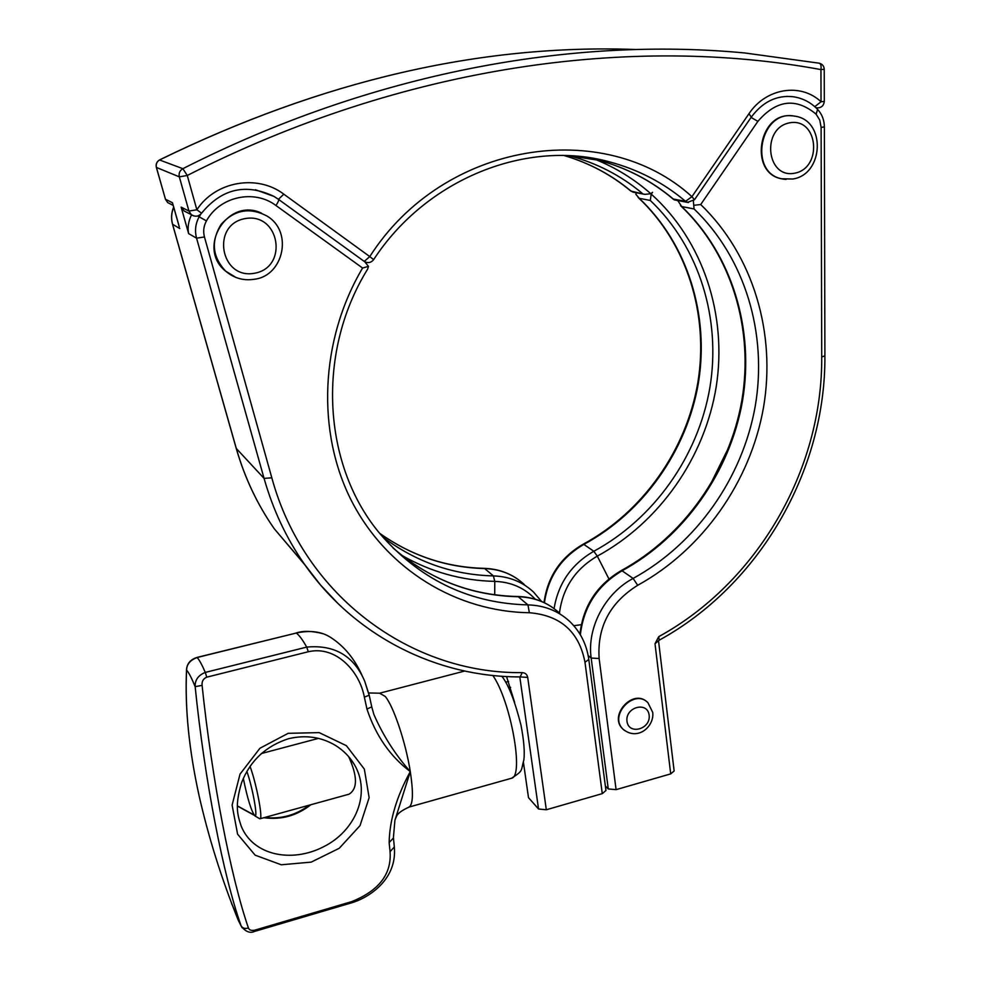 <?xml version="1.0" encoding="UTF-8"?>
<svg xmlns="http://www.w3.org/2000/svg" width="981" height="981" viewBox="0 0 981 981"><rect width="100%" height="100%" fill="white"/><g stroke="black" fill="none" stroke-linecap="round" stroke-linejoin="round"><path stroke-width="1.47" d="M191.528 214.802L191.43 215.011C188.389 221.473 187.445 227.666 188.622 233.613L181.142 207.126L184.121 210.976L186.966 212.423M172.901 204.232L178.824 225.103M623.56 729.705L622.604 728.809C608.428 715.48 632.99 688.429 647.006 701.881M259.352 818.546L260.1 818.755C263.116 818.546 256.36 783.267 250.032 766.357M246.869 771.385C252.571 787.449 258.077 817.872 254.962 815.934C251.418 811.471 247.531 798.963 243.313 778.387M348.66 756.621C357.587 776.278 357.709 788.798 349.028 794.193L260.1 818.755M237.377 806.026L254.226 815.285M263.84 817.713C281.081 820.116 296.752 815.787 310.854 804.739M349.91 758.117L354.362 764.567C371.431 793.298 355.527 830.907 323.571 846.762C291.749 863.194 253.061 855.567 241.203 826.137L241.142 826.002M288.156 733.322L259.928 748.258L240.014 774.144L232.105 805.119L237.598 834.181L255.158 855.174L281.253 864.776L311.173 862.127L339.267 848.271L360.015 825.646L369.138 797.7L364.343 769.104L346.416 745.695L319.168 732.623L288.156 733.322M369.212 695.222L371.762 706.872L366.955 709.03C375.674 735.48 390.119 756.339 410.291 771.606C396.643 796.523 389.592 820.177 389.15 842.569L390.058 851.692C391.738 874.046 378.96 890.687 351.725 901.613L254.827 930.16C251.32 930.834 249.186 930.098 248.414 927.965C230.805 876.928 212.043 780.324 202.086 685.363C201.706 681.403 203.263 678.668 206.746 677.172L308.316 651.74C335.919 645.29 359.622 671.298 364.356 697.123L369.212 695.222L364.748 681.292C353.92 655.921 334.57 644.517 306.697 647.104L205.299 672.414C198.26 675.247 194.876 680.005 195.158 686.675C204.649 780.3 223.251 875.469 241.081 925.782L242.111 927.719M389.15 842.569L393.455 837.982L394.325 846.971L390.058 851.692M248.414 927.965C244.992 928.995 242.54 928.271 241.081 925.782L231.774 903.722M393.406 837.737L394.914 820.324L410.291 771.606C395.147 754.487 383.007 735.431 373.871 714.413L371.762 706.958M202.086 685.363L195.158 686.675C191.651 678.043 188.793 672.525 186.586 670.121C186.684 664.309 190.204 660.103 197.169 657.503L296.323 633.027C310.131 630.047 321.621 631.531 330.781 637.503C344.576 646.442 355.232 659.612 362.749 677M369.077 695.124L364.699 681.17M206.746 677.172L205.299 672.414C202.086 664.983 199.376 660.017 197.169 657.503L197.009 657.429C190.547 659.49 187.064 663.512 186.537 669.459C184.771 707.35 188.916 749.226 198.947 795.088L198.947 795.051C188.941 749.3 184.833 707.657 186.586 670.121L186.697 668.552M232.436 905.463L231.675 903.844M506.552 676.534L514.62 702.371M523.462 762.556L528.489 797.639L538.544 809.006L546.319 809.766L602.273 793.629L605.951 790.514L588.808 659.575M523.891 765.548L522.652 765.891M605.363 786.039L608.269 788.932L616.093 789.644L670.697 773.886L674.143 770.992L658.582 641.243M583.83 156.985L598.557 160.246C626.577 167.763 651.494 180.688 673.322 199.033L674.805 199.989M595.332 159.425C615.884 167.751 634.388 179.192 650.832 193.748L644.873 194.361L631.126 191.148C611.47 174.79 589.189 162.932 564.283 155.587C589.066 162.907 611.237 174.728 630.795 191.025L633.873 192.301M544.026 602.592C547.533 576.816 560.58 557.367 583.143 544.234L583.854 544.406C643.278 512.29 686.761 450.904 698.349 383.228C709.582 315.563 687.926 244.343 639.22 198.309L650.28 200.455L651.225 194.091C703.451 241.056 727.326 315.453 716.253 386.502C704.824 457.563 659.526 522.333 597.306 556.129L608.931 578.925M650.832 193.748L652.537 192.313L651.225 194.091M639.22 198.309L635.823 194.213L636.375 192.767M546.319 809.766L527.704 677.393C527.079 674.413 525.252 672.819 522.211 672.623C412.057 674.045 304.233 596.939 271.823 477.821L204.465 236.973C202.993 231.357 203.656 225.998 206.451 220.897C219.67 196.421 254.324 189.002 275.943 205.507C278.212 202.098 279.045 200.026 278.445 199.315L273.957 196.396L255.379 189.725M364.196 261.387L278.567 199.413L364.196 261.387M814.782 106.671L821.036 101.779L824.31 101.386L824.236 69.283L820.95 69.59C821.428 65.837 820.815 63.704 819.086 63.176L744.824 52.974C571.862 36.53 372.473 72.471 182.858 168.683L187.273 175.476L179.327 176.85L188.941 211.05L196.862 209.775L201.571 213.196C221.767 188.622 245.888 183.018 273.957 196.396L278.445 199.315L283.816 194.177C257.414 174.005 215.379 181.166 196.862 209.775L187.273 175.476C403.914 65.224 632.328 34.752 820.95 69.59L821.036 101.779C800.741 82.527 765.94 87.983 748.957 113.735L751.311 117.095C762.752 101.779 776.682 94.985 793.114 96.727L786.737 96.371M693.371 200.995L694.07 208.953C745.327 258.089 767.608 333.994 755.247 406.109C742.494 478.25 696.179 543.805 633.125 578.422L637.687 585.301C702.604 549.568 750.269 482.088 763.451 407.789C776.253 333.515 753.433 255.293 700.692 204.551L694.07 205.262M784.04 179.229L781.514 178.775C748.454 172.999 758.632 111.429 792.158 115.868M677.748 200.541L681.746 206.562L694.07 208.953M275.943 205.507L362.59 268.021C319.794 340.358 316.434 432.339 351.676 501.181C387.164 570.035 456.95 611.69 529.372 612.733L527.95 604.897C471.211 603.462 423.142 581.157 383.718 537.993C323.485 471.272 314.276 355.281 367.642 269.113L368.451 266.366L364.834 261.841M362.59 268.021L368.451 266.366M230.903 274.987L225.397 270.977C196.347 247.543 227.886 196.96 261.449 213.135M191.43 215.011L193.931 215.967M184.121 210.976L191.32 214.643L188.941 211.05L181.142 207.126M159.547 159.977L182.858 168.683C179.768 170.547 178.591 173.257 179.327 176.85L156.433 167.457C155.734 164.134 156.813 161.62 159.695 159.891C322.062 80.687 480.604 43.887 635.332 49.491M172.497 202.773L165.458 199.229L156.384 167.31M179.793 228.561L172.57 224.244M200.786 214.165L199.192 216.776C195.464 223.558 194.594 230.694 196.568 238.175L264.061 478.372L236.311 448.476L172.631 224.453C171.025 218.591 171.393 212.852 173.698 207.236M204.465 236.973L196.568 238.175L188.622 233.613M206.451 220.897L197.622 215.992M170.081 203.803L167.677 202.577L165.384 199.168L167.677 202.577L173.171 205.385M815.787 107.591L817.737 107.971M649.14 715.149C651.004 729.202 628.686 735.456 626.982 721.28C625.093 707.117 647.558 700.974 649.14 715.149M622.604 728.809L622.984 729.153C637.699 741.489 654.621 726.283 652.708 712.353L647.926 702.69C634.266 688.196 608.502 715.468 622.984 729.153L624.443 730.453M364.356 697.123L366.955 709.03M351.48 902.863L351.725 901.613M254.827 930.16L254.741 931.361C250.167 933.532 245.679 931.852 241.301 926.309L238.26 920.227C221.645 879.16 208.536 837.431 198.935 795.051M308.316 651.74L306.697 647.104C302.761 640.004 299.291 635.308 296.323 633.027L197.046 657.417M408.55 807.216L409.126 807.044C413.062 804.445 413.455 792.623 410.291 771.606C405.778 742.568 393.504 706.112 385.226 696.436L379.622 693.199L368.672 692.954M510.794 778.46L511.53 778.252C524.283 776.363 510.696 700.937 492.854 675.48M505.693 682.187L508.563 681.427M569.225 155.758L569.679 155.82C596.779 163.067 620.912 175.525 642.101 193.208M544.43 602.775C548.097 577.012 561.23 557.564 583.854 544.406L593.812 551.273C571.555 564.185 558.312 583.29 554.069 608.612M650.28 200.455C699.514 247.126 721.305 319.291 709.839 387.851C698.031 456.435 653.971 518.667 593.812 551.273L597.306 556.129C575.32 569.017 562.702 587.999 559.452 613.1M524.394 584.627C513.529 574.486 500.298 569.127 484.675 568.575L484.099 568.355C446.073 567.337 411.321 555.687 379.855 533.419C411.505 555.835 446.441 567.558 484.675 568.575L493.406 575.908C452.879 574.866 416.128 562.015 383.154 537.343M673.322 199.033L685.56 201.326L691.936 196.666C604.541 116.935 443.535 141.019 369.776 256.593L373.638 259.646C426.661 178.272 527.557 138.848 609.875 161.975C638.251 169.603 663.475 182.711 685.56 201.326L688.441 202.54M568.906 155.746L598.557 160.246C626.761 167.837 651.813 180.921 673.677 199.511M364.233 261.4L369.776 256.593L283.816 194.177M364.454 261.571L364.613 261.669C368.169 263.374 371.186 262.7 373.638 259.646M748.957 113.735L691.936 196.666L694.474 199.756L751.311 117.095M165.409 199.057L156.359 167.408C155.648 164.109 156.727 161.607 159.584 159.903C321.878 80.724 480.432 43.924 635.271 49.491M630.489 190.621L632.966 192.129L644.873 194.361M700.692 204.551L757.884 121.362C776.474 99.817 795.873 97.413 816.082 114.139L817.627 109.418C810.797 102.343 802.63 98.112 793.114 96.727M751.09 117.426L757.884 121.362M681.746 206.562C732.439 255.011 754.597 329.861 742.482 400.984C729.999 472.119 684.321 536.742 622.077 570.795L633.125 578.422C605.044 593.223 586.797 627.914 591.175 658.067L599.133 658.509C597.098 627.067 609.949 602.665 637.687 585.301M816.082 114.139L819.785 120.123L821.109 127.383L824.371 126.929C824.273 120.038 822.017 114.201 817.627 109.418M821.109 127.383L821.722 356.912L824.898 355.87L824.371 126.929M821.722 356.912C822.593 470.402 757.013 582.824 658.729 636.669L659.207 640.188M616.093 789.644L599.133 658.509M588.146 655.516L591.175 658.067L608.269 788.932M658.729 636.669L655.014 643.732L659.269 640.152C759.159 585.35 825.72 471.248 824.898 355.87M655.014 643.732L670.697 773.886M794.549 173.22C766.161 178.873 761.158 127.628 789.877 122.784C818.375 117.634 822.801 168.315 794.549 173.22M781.514 178.775L792.673 179.02C824.126 174.606 826.198 119.743 794.451 116.126C760.25 109.075 747.829 172.766 781.992 178.849L786.026 179.437M535.307 599.232C524.639 587.926 511.138 581.978 494.78 581.377C461.72 580.642 430.72 571.96 401.793 555.332M541.573 601.488L533.59 592.107C522.615 581.856 509.225 576.448 493.406 575.908L494.78 581.377L494.718 594.768M729.006 446.846L709.459 486.318M579.943 634.082C583.131 606.16 596.902 584.995 621.255 570.599L622.077 570.795C597.503 585.35 583.597 606.687 580.36 634.793M573.799 625.706L581.243 624.701M236.2 448.096L236.311 448.476C244.772 477.894 257.439 504.675 274.3 528.808C257.39 504.614 244.686 477.784 236.213 448.329L172.558 224.379C170.939 218.469 171.307 212.705 173.662 207.089M305.054 565.081L274.3 528.808L304.355 564.087L320.431 584.884L338.249 603.806M527.704 677.393L519.807 676.915L538.544 809.006M522.211 672.623L520.188 676.89C437.33 677.246 354.766 636.632 304.355 564.087C286.44 538.397 273.012 509.826 264.061 478.372L271.823 477.821M529.372 612.733C560.58 615.32 579.121 631.825 584.983 662.249L588.796 659.49C586.699 644.505 580.421 631.899 569.936 621.672C558.508 610.967 544.504 605.375 527.95 604.897L518.238 596.742C471.088 595.663 429.322 579.366 392.94 547.889M584.983 662.249L602.273 793.629M559.722 613.358C548.416 602.788 534.584 597.245 518.238 596.742L517.563 596.497C475.675 595.59 437.722 582.371 403.731 556.852M254.643 273.221C220.406 280.014 210.51 224.465 245.25 218.567C279.671 212.374 288.77 267.273 254.643 273.221M225.397 270.977L225.605 271.112C234.091 278.297 243.779 280.995 254.668 279.205C283.448 275.784 293.454 231.541 266.979 216.028C249.726 206.991 234.447 209.75 221.142 224.33C210.792 241.179 212.288 256.777 225.605 271.112L235.918 277.439M179.339 227.126L172.607 203.398M824.31 101.386C823.77 105.74 821.33 107.922 816.965 107.922L816.082 107.861M508.685 687.902L510.66 687.374M254.962 815.934L259.757 818.779M318.543 738.362L261.302 753.555M237.365 805.904L253.944 814.892M264.796 817.455C280.995 819.319 295.833 815.223 309.309 805.156M354.337 764.53L350.242 758.534M241.203 826.137C237.623 815.162 234.484 806.075 241.682 782.397C250.327 760.557 265.949 745.989 288.561 738.693C305.582 734.708 321.204 736.939 335.416 745.376C343.399 750.379 349.714 756.78 354.362 764.567M394.337 847.143C397.379 881.563 365.631 898.878 351.529 902.851L254.778 931.361M296.139 632.966C303.301 630.624 312.252 630.881 322.994 633.726M395.061 819.724L396.349 816.768C397.342 813.69 401.597 810.453 409.126 807.044L511.53 778.252C523.928 770.183 520.58 771.287 523.866 759.981C524.847 751.9 523.891 740.312 520.997 725.217C514.915 701.108 508.526 684.787 501.867 676.252M464.687 671.041L380.223 693.052M191.32 214.643C195.219 217.095 198.628 216.617 201.571 213.196M819.086 63.176L744.824 52.974M824.236 69.283C824.015 66.083 822.372 64.059 819.319 63.225M674.254 199.879L687.497 202.368L694.474 199.756M638.14 197.488C687.068 243.288 708.993 314.57 697.859 382.455C686.357 450.353 642.763 512.021 583.192 544.21M621.255 570.599C683.671 536.472 729.508 471.53 741.906 400.125C753.923 328.745 731.47 253.809 680.532 205.63M484.234 568.367C496.46 568.735 507.459 572.217 517.208 578.802M517.71 596.497C530.537 596.828 542.039 600.421 552.242 607.3"/></g></svg>
